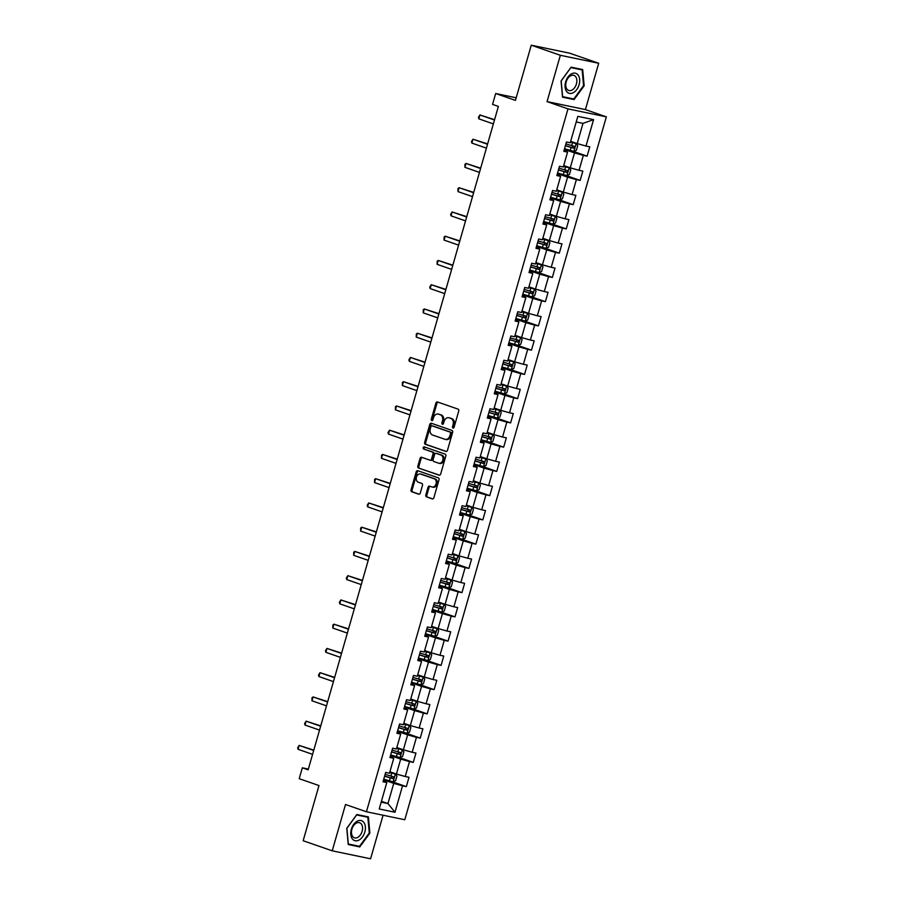 <?xml version="1.0" encoding="UTF-8"?>
<svg xmlns="http://www.w3.org/2000/svg" width="904" height="904" viewBox="0 0 904 904"><rect width="100%" height="100%" fill="white"/><g stroke="black" fill="none" stroke-linecap="round" stroke-linejoin="round"><path stroke-width="1.36" d="M452.983 428.033A1.119 0.847 -78.2 0 0 454.09 427.242L458.735 411.037A1.593 1.209 -78.2 0 0 458.034 409.105L437.491 401.986A1.593 1.209 -78.2 0 0 435.909 403.116L431.264 419.32A1.119 0.847 -78.2 0 0 432.858 419.874L433.457 417.784A5.085 3.853 -78.2 0 1 438.146 414.066A5.085 3.853 -78.2 0 1 438.508 414.168L440.225 414.755A5.085 3.853 -78.2 0 1 442.474 420.902L441.875 423.004A1.119 0.847 -78.2 0 0 443.468 423.558L444.079 421.467A5.085 3.853 -78.2 0 1 448.768 417.75A5.085 3.853 -78.2 0 1 449.13 417.851L450.836 418.439A5.085 3.853 -78.2 0 1 453.096 424.586L452.486 426.688A1.119 0.847 -78.2 0 0 452.983 428.033M425.818 494.974A1.593 1.209 -78.2 0 0 426.518 496.895L432.293 498.895A1.593 1.209 -78.2 0 0 433.863 497.765L439.028 479.764A1.593 1.209 -78.2 0 0 438.327 477.843L417.784 470.713A1.593 1.209 -78.2 0 0 416.202 471.843L411.037 489.844A1.593 1.209 -78.2 0 0 411.738 491.776L418.699 494.183A1.593 1.209 -78.2 0 0 420.281 493.053L422.496 485.358A1.593 1.209 -78.2 0 0 421.784 483.425L418.337 482.227A4.26 3.22 -78.2 0 1 416.394 477.289A4.26 3.22 -78.2 0 1 420.371 473.99A4.26 3.22 -78.2 0 1 420.676 474.069L434.202 478.758A4.26 3.22 -78.2 0 1 436.135 483.708A4.26 3.22 -78.2 0 1 432.168 487.007A4.26 3.22 -78.2 0 1 431.863 486.928L429.603 486.149A1.593 1.209 -78.2 0 0 428.033 487.267L425.818 494.974L426.857 495.189A1.593 1.209 -78.2 0 0 427.558 497.121L432.79 498.929M560.344 55.291L547.056 101.61L585.408 109.587L598.697 63.269L560.344 55.291L531.269 45.2L515.449 100.378L495.674 93.519L492.556 104.401L498.375 106.423L308.14 769.824L302.332 767.812L299.213 778.694L318.976 785.553L303.156 840.731L332.231 850.822L370.583 858.8L383.07 815.227M547.056 101.61L567.994 108.875L366.436 811.758L345.509 804.504L332.231 850.822M445.898 451.446A1.593 1.209 -78.2 0 0 447.469 450.316L452.633 432.315A1.593 1.209 -78.2 0 0 451.932 430.394L431.389 423.264A1.593 1.209 -78.2 0 0 429.807 424.394L424.643 442.395A1.593 1.209 -78.2 0 0 425.343 444.316L446.124 451.503M445.83 456.045L440.666 474.046A1.593 1.209 -78.2 0 1 439.095 475.176L418.541 468.046A1.593 1.209 -78.2 0 1 417.84 466.125L420.044 458.418A1.593 1.209 -78.2 0 1 421.626 457.288L429.965 460.181A1.593 1.209 -78.2 0 0 431.536 459.051L433.005 453.944A1.593 1.209 -78.2 0 0 432.304 452.023L423.626 449.005A1.119 0.847 -78.2 0 1 424.236 446.87L445.13 454.124A1.593 1.209 -78.2 0 1 445.83 456.045M531.269 45.2L569.622 53.178L598.697 63.269M567.994 108.875L606.347 116.853L404.789 819.747L366.436 811.758M391.161 781.361L406.325 786.627L409.003 777.293L405.218 776.513L409.501 761.586L413.275 762.377L415.953 753.055L412.167 752.264L416.45 737.336L420.236 738.127L422.902 728.805L419.128 728.014L423.4 713.098L427.185 713.877L429.863 704.555L426.078 703.764L430.361 688.848L434.135 689.628L436.813 680.305L433.027 679.514L437.31 664.598L441.095 665.378L443.762 656.055L439.988 655.264L444.259 640.348L448.045 641.139L450.723 631.806L446.938 631.026L451.22 616.099L454.994 616.89L457.673 607.556L453.887 606.776L458.17 591.849L461.955 592.64L464.622 583.317L460.848 582.526L465.119 567.599L468.905 568.39L471.583 559.067L467.797 558.276L472.08 543.349L475.854 544.14L478.532 534.818L474.747 534.027L479.03 519.111L482.815 519.89L485.482 510.568L481.696 509.777L485.979 494.861L489.765 495.641L492.443 486.318L488.657 485.527L492.929 470.611L496.714 471.391L499.392 462.068L495.607 461.277L499.889 446.361L503.675 447.152L506.342 437.818L502.556 437.039L506.839 422.111L510.624 422.902L513.302 413.569L509.517 412.789L513.788 397.862L517.574 398.653L520.252 389.33L516.466 388.539L520.749 373.612L524.535 374.403L527.202 365.08L523.416 364.289L527.699 349.362L531.484 350.153L534.162 340.831L530.377 340.04L534.648 325.124L538.434 325.903L541.112 316.581L537.326 315.79L541.609 300.874L545.394 301.653L548.061 292.331L544.276 291.54L548.558 276.624L552.344 277.415L555.011 268.081L551.237 267.301L555.508 252.374L559.293 253.165L561.972 243.831L558.186 243.052L562.469 228.124L566.243 228.915L568.921 219.582L565.136 218.802L569.418 203.875L573.204 204.666L575.871 195.343L572.096 194.552L576.368 179.625L580.153 180.416L582.831 171.093L579.046 170.302L583.329 155.386L587.103 156.166L589.781 146.843L585.995 146.052L593.578 119.633L577.825 116.356L570.243 142.775L566.458 141.984L563.791 151.318L567.565 152.098L564.073 150.313M406.325 786.627L402.54 785.836L394.969 812.267L379.205 808.978L386.788 782.559L383.002 781.768L385.68 772.445L389.466 773.236L393.737 758.309L389.963 757.518L392.63 748.196L396.415 748.987L400.698 734.059L396.912 733.28L399.591 723.946L403.365 724.737L407.647 709.809L403.862 709.03L406.54 699.696L410.326 700.487L414.597 685.571L410.811 684.78L413.49 675.446L417.275 676.237L421.558 661.321L417.772 660.53L420.439 651.208L424.225 651.987L428.507 637.071L424.722 636.28L427.4 626.958L431.185 627.738L435.457 612.822L431.671 612.031L434.349 602.708L438.135 603.499L442.418 588.572L438.632 587.781L441.299 578.458L445.084 579.249L449.367 564.322L445.582 563.531L448.26 554.208L452.045 554.999L456.317 540.072L452.531 539.292L455.209 529.959L458.995 530.75L463.277 515.822L459.492 515.043L462.159 505.709L465.944 506.5L470.227 491.584L466.441 490.793L469.119 481.47L472.905 482.25L477.176 467.334L473.391 466.543L476.069 457.221L479.854 458L484.126 443.084L480.352 442.293L483.018 432.971L486.804 433.75L491.087 418.834L487.301 418.043L489.979 408.721L493.753 409.512L498.036 394.585L494.251 393.794L496.929 384.471L500.714 385.262L504.986 370.335L501.211 369.555L503.878 360.221L507.664 361.012L511.946 346.085L508.161 345.305L510.839 335.972L514.613 336.763L518.896 321.835L515.111 321.056L517.789 311.722L521.574 312.513L525.846 297.597L522.071 296.806L524.738 287.483L528.524 288.263L532.806 273.347L529.021 272.556L531.699 263.233L535.473 264.013L539.756 249.097L535.97 248.306L538.648 238.984L542.434 239.775L546.705 224.847L542.931 224.056L545.598 214.734L549.383 215.525L553.666 200.598L549.881 199.807L552.559 190.484L556.333 191.275L560.616 176.348L556.83 175.568L559.508 166.234L563.294 167.025L567.565 152.098M390.517 755.574L400.698 759.111L396.415 774.039L389.884 771.767M390.245 756.524L393.737 758.309M396.415 774.039L405.218 776.513M400.698 759.111L409.501 761.586M397.466 731.336L407.647 734.862L403.376 749.789L396.833 747.518M397.195 732.274L400.698 734.059M403.376 749.789L412.167 752.264M407.647 734.862L416.45 737.336M404.427 707.086L414.608 710.612L410.326 725.539L403.794 723.268M404.156 708.024L407.647 709.809M410.326 725.539L419.128 728.014M414.608 710.612L423.4 713.098M411.376 682.836L421.558 686.362L417.275 701.289L410.744 699.018M411.105 683.774L414.597 685.571M417.275 701.289L426.078 703.764M421.558 686.362L430.361 688.848M418.326 658.587L428.507 662.124L424.236 677.039L417.693 674.768M418.055 659.524L421.558 661.321M424.236 677.039L433.027 679.514M428.507 662.124L437.31 664.598M425.275 634.337L435.468 637.874L431.185 652.79L424.654 650.53M425.016 635.275L428.507 637.071M431.185 652.79L439.988 655.264M435.468 637.874L444.259 640.348M432.236 610.087L442.418 613.624L438.135 628.54L431.603 626.28M431.965 611.036L435.457 612.822M438.135 628.54L446.938 631.026M442.418 613.624L451.22 616.099M439.186 585.837L449.367 589.374L445.096 604.301L438.553 602.03M438.915 586.786L442.418 588.572M445.096 604.301L453.887 606.776M449.367 589.374L458.17 591.849M446.135 561.587L456.328 565.124L452.045 580.052L445.502 577.78M445.875 562.537L449.367 564.322M452.045 580.052L460.848 582.526M456.328 565.124L465.119 567.599M453.096 537.349L463.277 540.874L458.995 555.802L452.463 553.53M452.825 538.287L456.317 540.072M458.995 555.802L467.797 558.276M463.277 540.874L472.08 543.349M460.046 513.099L470.227 516.625L465.955 531.552L459.413 529.281M459.774 514.037L463.277 515.822M465.955 531.552L474.747 534.027M470.227 516.625L479.03 519.111M466.995 488.849L477.188 492.386L472.905 507.302L466.362 505.031M466.724 489.787L470.227 491.584M472.905 507.302L481.696 509.777M477.188 492.386L485.979 494.861M473.956 464.599L484.137 468.136L479.854 483.052L473.323 480.781M473.685 465.537L477.176 467.334M479.854 483.052L488.657 485.527M484.137 468.136L492.929 470.611M480.905 440.35L491.087 443.887L486.815 458.803L480.273 456.543M480.634 441.288L484.126 443.084M486.815 458.803L495.607 461.277M491.087 443.887L499.889 446.361M487.855 416.1L498.047 419.637L493.765 434.553L487.222 432.293M487.584 417.049L491.087 418.834M493.765 434.553L502.556 437.039M498.047 419.637L506.839 422.111M494.816 391.85L504.997 395.387L500.714 410.314L494.183 408.043M494.544 392.799L498.036 394.585M500.714 410.314L509.517 412.789M504.997 395.387L513.788 397.862M501.765 367.6L511.946 371.137L507.675 386.064L501.132 383.793M501.494 368.549L504.986 370.335M507.675 386.064L516.466 388.539M511.946 371.137L520.749 373.612M508.715 343.362L518.896 346.887L514.625 361.815L508.082 359.543M508.443 344.3L511.946 346.085M514.625 361.815L523.416 364.289M518.896 346.887L527.699 349.362M515.675 319.112L525.857 322.638L521.574 337.565L515.043 335.294M515.404 320.05L518.896 321.835M521.574 337.565L530.377 340.04M525.857 322.638L534.648 325.124M522.625 294.862L532.806 298.399L528.524 313.315L521.992 311.044M522.354 295.8L525.846 297.597M528.524 313.315L537.326 315.79M532.806 298.399L541.609 300.874M529.574 270.612L539.756 274.149L535.484 289.065L528.942 286.794M529.303 271.55L532.806 273.347M535.484 289.065L544.276 291.54M539.756 274.149L548.558 276.624M536.535 246.363L546.717 249.899L542.434 264.815L535.902 262.555M536.264 247.312L539.756 249.097M542.434 264.815L551.237 267.301M546.717 249.899L555.508 252.374M543.485 222.113L553.666 225.65L549.383 240.566L542.852 238.306M543.214 223.062L546.705 224.847M549.383 240.566L558.186 243.052M553.666 225.65L562.469 228.124M550.434 197.863L560.616 201.4L556.344 216.327L549.801 214.056M550.163 198.812L553.666 200.598M556.344 216.327L565.136 218.802M560.616 201.4L569.418 203.875M557.395 173.624L567.576 177.15L563.294 192.077L556.762 189.806M557.124 174.562L560.616 176.348M563.294 192.077L572.096 194.552M567.576 177.15L576.368 179.625M564.345 149.375L574.526 152.9L570.243 167.828L563.712 165.556M570.243 167.828L579.046 170.302M574.526 152.9L583.329 155.386M593.578 119.633L582.99 123.373L577.204 143.578L570.661 141.306M577.204 143.578L585.995 146.052M585.408 109.587L606.347 116.853M308.366 769.067L302.332 767.812M516.195 97.79L495.674 93.519M582.99 123.373L576.21 121.961M381.409 801.294L387.952 803.566L393.748 783.361L383.567 779.824M381.172 802.153L387.952 803.566L394.969 812.267M383.296 780.774L386.788 782.559M393.748 783.361L402.54 785.836M571.938 150.9L587.103 156.166M564.989 175.15L580.153 180.416M558.039 199.4L573.204 204.666M551.078 223.65L566.243 228.915M544.129 247.899L559.293 253.165M537.179 272.149L552.344 277.415M530.219 296.399L545.394 301.653M523.269 320.649L538.434 325.903M516.32 344.887L531.484 350.153M509.359 369.137L524.535 374.403M502.409 393.387L517.574 398.653M495.46 417.637L510.624 422.902M488.499 441.886L503.675 447.152M481.549 466.136L496.714 471.391M474.6 490.386L489.765 495.641M467.639 514.636L482.815 519.89M460.69 538.874L475.854 544.14M453.74 563.124L468.905 568.39M446.779 587.374L461.955 592.64M439.83 611.624L454.994 616.89M432.88 635.874L448.045 641.139M425.931 660.123L441.095 665.378M418.97 684.373L434.135 689.628M412.021 708.612L427.185 713.877M405.071 732.861L420.236 738.127M398.11 757.111L413.275 762.377M561.056 80.965L562.537 97.169L574.085 99.576L584.165 85.778L582.684 69.574L571.136 67.167L561.056 80.965M359.781 846.924L369.86 833.115L368.391 816.922L356.843 814.515L346.763 828.313L348.232 844.517L359.781 846.924L355.995 845.602M583.566 85.564L584.165 85.778M570.288 98.253L574.085 99.576M369.261 832.912L369.86 833.115M453.627 427.92A1.119 0.847 -78.2 0 1 453.525 426.903L454.124 424.812A5.085 3.853 -78.2 0 0 451.876 418.654L450.836 418.439M449.424 417.908A5.085 3.853 -78.2 0 1 449.796 417.964A5.085 3.853 -78.2 0 1 450.169 418.066L451.876 418.654M438.813 414.224A5.085 3.853 -78.2 0 1 439.186 414.281A5.085 3.853 -78.2 0 1 439.547 414.382L441.265 414.97A5.085 3.853 -78.2 0 1 443.514 421.128L442.915 423.219A1.119 0.847 -78.2 0 0 443.016 424.236M438.022 402.167A1.593 1.209 -78.2 0 0 436.948 403.331L432.293 419.535A1.119 0.847 -78.2 0 0 432.406 420.552M431.92 423.456A1.593 1.209 -78.2 0 0 430.846 424.609L425.682 442.61A1.593 1.209 -78.2 0 0 426.383 444.531L446.395 451.48M450.554 433.445A1.119 0.847 -78.2 0 0 450.068 432.089L432.033 425.84A1.119 0.847 -78.2 0 0 430.925 426.631L430.293 428.835A5.085 3.853 -78.2 0 0 432.541 434.993L444.87 439.265A5.085 3.853 -78.2 0 0 445.231 439.367A5.085 3.853 -78.2 0 0 449.921 435.649L450.554 433.445L451.593 433.66A1.119 0.847 -78.2 0 0 451.096 432.315L450.068 432.089M432.903 426.021A1.119 0.847 -78.2 0 1 433.061 426.055L451.096 432.315M445.909 439.48A5.085 3.853 -78.2 0 0 446.271 439.581A5.085 3.853 -78.2 0 0 450.96 435.864L449.921 435.649M451.593 433.66L450.96 435.864M439.593 475.199L418.541 468.046M422.168 457.481A1.593 1.209 -78.2 0 0 421.083 458.633L418.88 466.34A1.593 1.209 -78.2 0 0 419.58 468.261M430.191 460.226L430.993 460.396A1.593 1.209 -78.2 0 0 432.575 459.266L434.044 454.158A1.593 1.209 -78.2 0 0 433.344 452.237L423.626 449.005M424.857 447.084A1.119 0.847 -78.2 0 0 424.665 449.22M438.609 463.176A4.26 3.22 -78.2 0 0 438.915 463.266A4.26 3.22 -78.2 0 0 442.881 459.955A4.26 3.22 -78.2 0 0 440.949 455.017L436.18 453.367A1.593 1.209 -78.2 0 0 434.598 454.497L433.14 459.605A1.593 1.209 -78.2 0 0 433.841 461.526L438.609 463.176M439.649 463.402A4.26 3.22 -78.2 0 0 439.943 463.481A4.26 3.22 -78.2 0 0 443.921 460.17A4.26 3.22 -78.2 0 0 441.988 455.232L440.949 455.017M436.994 453.537A1.593 1.209 -78.2 0 1 437.22 453.582L441.988 455.232M430.146 486.329A1.593 1.209 -78.2 0 0 429.061 487.493L426.857 495.189M432.903 487.143A4.26 3.22 -78.2 0 0 433.197 487.222A4.26 3.22 -78.2 0 0 437.174 483.922A4.26 3.22 -78.2 0 0 435.242 478.973L434.202 478.758M421.094 474.159A4.26 3.22 -78.2 0 1 421.411 474.204A4.26 3.22 -78.2 0 1 421.716 474.284L435.242 478.973M418.315 470.905A1.593 1.209 -78.2 0 0 417.241 472.057L412.077 490.07A1.593 1.209 -78.2 0 0 412.778 491.991L419.207 494.217M564.525 148.742L573.87 151.375L576.39 150.256L577.724 145.589L576.097 143.6L570.447 142.064M576.097 143.6L570.481 141.928M565.373 145.781L573.791 148.211L574.334 146.346L565.904 143.917M572.661 145.759L572.119 147.635L565.407 145.657M494.567 119.678L479.945 114.966L494.477 120.006M478.837 118.853L478.431 117.317L479.945 114.966L478.837 118.853L493.358 123.893M566.503 91.338A10.532 6.848 109.1 0 0 576.763 89.552A10.532 6.848 109.1 0 0 578.255 75.247A10.532 6.848 109.1 0 0 567.994 77.021A10.532 6.848 109.1 0 0 566.503 91.338M566.864 89.021A7.978 5.187 109.1 0 0 568.706 90.456A7.978 5.187 109.1 0 0 575.532 86.219A7.978 5.187 109.1 0 0 575.769 76.829A7.978 5.187 109.1 0 0 573.927 75.394A7.978 5.187 109.1 0 0 567.102 79.62A7.978 5.187 109.1 0 0 566.864 89.021M570.944 67.597L582.142 69.924L583.566 85.62L573.803 98.988L562.616 96.66L561.192 80.965L570.853 67.563M578.82 68.772L582.142 69.924M364.82 832.042A10.532 6.848 109.1 0 0 360.978 820.527A10.532 6.848 109.1 0 0 351.34 829.239A10.532 6.848 109.1 0 0 355.182 840.743A10.532 6.848 109.1 0 0 364.82 832.042M362.12 831.33A7.978 5.187 109.1 0 0 359.634 822.73A7.978 5.187 109.1 0 0 351.916 829.205A7.978 5.187 109.1 0 0 354.402 837.805A7.978 5.187 109.1 0 0 362.12 831.33M348.311 844.008L346.887 828.313L356.651 814.933L367.838 817.272L369.273 832.968L359.509 846.336L348.187 843.963M364.515 816.109L367.838 817.272M557.576 172.98L566.921 175.625L569.43 174.506L570.774 169.839L569.147 167.85L563.497 166.302M569.147 167.85L563.531 166.178M558.423 170.031L566.842 172.461L567.373 170.596L558.954 168.167M565.701 170.008L565.169 171.873L558.457 169.907M550.615 197.23L559.96 199.874L562.48 198.744L563.813 194.089L562.186 192.1L556.548 190.552M562.186 192.1L556.582 190.428M551.463 194.281L559.892 196.71L560.423 194.846L552.005 192.416M558.751 194.258L558.22 196.123L551.508 194.145M487.618 143.928L472.995 139.216L487.527 144.256M471.888 143.092L471.481 141.566L472.995 139.216L471.888 143.092L486.408 148.143M480.668 168.178L466.046 163.454L480.566 168.506M464.927 167.342L464.972 164.268L466.046 163.454L464.927 167.342L479.459 172.381M543.666 221.48L553.011 224.124L555.531 222.994L556.864 218.339L555.237 216.35L549.587 214.802M555.237 216.35L549.632 214.677M544.513 218.531L552.932 220.96L553.474 219.084L545.044 216.666M551.802 218.508L551.259 220.373L544.547 218.395M536.716 245.73L546.061 248.363L548.581 247.244L549.914 242.577L548.287 240.6L542.637 239.052M548.287 240.6L542.671 238.916M537.564 242.78L545.982 245.199L546.513 243.334L538.095 240.916M544.841 242.758L544.31 244.622L537.597 242.645M529.755 269.98L539.1 272.612L541.62 271.494L542.965 266.827L541.327 264.849L535.688 263.301M541.327 264.849L535.722 263.166M530.603 267.03L539.033 269.448L539.564 267.584L531.145 265.166M537.891 267.008L537.36 268.872L530.648 266.895M473.707 192.416L459.096 187.704L473.617 192.744M457.978 191.591L458.023 188.507L459.096 187.704L457.978 191.591L472.498 196.631M466.758 216.666L452.136 211.954L466.667 216.994M451.028 215.841L450.621 214.316L452.136 211.954L451.028 215.841L465.549 220.881M459.808 240.916L445.186 236.204L459.707 241.244M444.067 240.091L444.113 237.006L445.186 236.204L444.067 240.091L458.599 245.131M522.806 294.229L532.151 296.862L534.671 295.744L536.004 291.077L534.377 289.088L528.727 287.551M534.377 289.088L528.772 287.415M523.653 291.269L532.072 293.698L532.614 291.834L524.184 289.404M530.942 291.257L530.399 293.122L523.687 291.144M452.847 265.166L438.237 260.454L452.757 265.493M437.118 264.341L437.163 261.256L438.237 260.454L437.118 264.341L451.65 269.381M515.856 318.479L525.201 321.112L527.721 319.993L529.055 315.327L527.427 313.338L521.777 311.801M527.427 313.338L521.811 311.665M516.704 315.519L525.122 317.948L525.653 316.084L517.235 313.654M523.981 315.507L523.45 317.372L516.738 315.394M445.898 289.416L431.276 284.703L445.808 289.743M430.168 288.591L429.762 287.054L431.276 284.703L430.168 288.591L444.689 293.63M508.895 342.729L518.241 345.362L520.76 344.243L522.105 339.576L520.467 337.587L514.828 336.039M520.467 337.587L514.862 335.915M509.743 339.768L518.173 342.198L518.704 340.333L510.285 337.904M517.031 339.746L516.5 341.622L509.788 339.644M438.948 313.665L424.326 308.953L438.847 313.993M423.208 312.841L423.253 309.756L424.326 308.953L423.208 312.841L437.739 317.88M501.946 366.967L511.291 369.612L513.811 368.482L515.144 363.826L513.517 361.837L507.867 360.289M513.517 361.837L507.912 360.165M502.793 364.018L511.212 366.448L511.754 364.583L503.325 362.154M510.082 363.996L509.54 365.86L502.827 363.894M431.988 337.915L417.377 333.203L431.897 338.243M416.258 337.079L416.303 334.005L417.377 333.203L416.258 337.079L430.79 342.119M494.996 391.217L504.342 393.861L506.861 392.731L508.195 388.076L506.568 386.087L500.918 384.539M506.568 386.087L500.952 384.415M495.844 388.268L504.262 390.697L504.794 388.833L496.375 386.403M503.121 388.245L502.59 390.11L495.878 388.132M425.038 362.165L410.416 357.442L424.948 362.481M409.309 361.329L408.902 359.803L410.416 357.442L409.309 361.329L423.829 366.369M488.036 415.467L497.381 418.111L499.901 416.981L501.245 412.326L499.652 410.382L493.968 408.789M497.449 418.077L499.652 410.382L494.002 408.664M488.883 412.518L497.313 414.947L497.844 413.071L489.426 410.653M496.172 412.495L495.641 414.36L488.928 412.382M418.089 386.403L403.466 381.691L417.998 386.731M402.348 385.579L402.393 382.494L403.466 381.691L402.348 385.579L416.88 390.618M481.086 439.717L490.431 442.35L492.951 441.231L494.285 436.564L492.657 434.587L487.007 433.039M492.657 434.587L487.053 432.903M481.934 436.768L490.352 439.186L490.895 437.321L482.465 434.903M489.222 436.745L488.68 438.609L481.968 436.632M411.139 410.653L396.517 405.941L411.037 410.981M395.398 409.828L395.443 406.743L396.517 405.941L395.398 409.828L409.93 414.868M474.137 463.967L483.482 466.6L486.002 465.481L487.335 460.814L485.708 458.836L480.058 457.288M485.708 458.836L480.092 457.153M474.984 461.017L483.403 463.436L483.934 461.571L475.515 459.142M482.261 460.995L481.73 462.859L475.018 460.882M404.178 434.903L389.556 430.191L404.088 435.231M388.449 434.078L388.042 432.553L389.556 430.191L388.449 434.078L402.969 439.118M467.176 488.216L476.521 490.849L479.041 489.731L480.386 485.064L478.758 483.075L473.108 481.538M478.758 483.075L473.142 481.403M468.023 485.256L476.453 487.685L476.984 485.821L468.566 483.391M475.312 485.245L474.781 487.109L468.069 485.132M397.229 459.153L382.607 454.441L397.138 459.481M381.488 458.328L381.533 455.243L382.607 454.441L381.488 458.328L396.02 463.368M460.226 512.466L469.571 515.099L472.091 513.981L473.425 509.314L471.798 507.325L466.148 505.788M471.798 507.325L466.193 505.652M461.074 509.506L469.504 511.935L470.035 510.071L461.605 507.641M468.362 509.494L467.82 511.359L461.108 509.381M390.279 483.403L375.657 478.691L390.178 483.73M374.538 482.578L374.584 479.493L375.657 478.691L374.538 482.578L389.07 487.618M453.277 536.705L462.622 539.349L465.142 538.23L466.475 533.563L464.848 531.575L459.198 530.026M464.848 531.575L459.232 529.902M454.124 533.755L462.543 536.185L463.085 534.32L454.655 531.891M461.402 533.733L460.87 535.597L454.158 533.631M383.319 507.652L368.696 502.94L383.228 507.98M367.589 506.828L367.182 505.291L368.696 502.94L367.589 506.828L382.109 511.867M446.327 560.955L455.661 563.599L458.181 562.469L459.526 557.813L457.899 555.824L452.249 554.276M457.899 555.824L452.282 554.152M447.164 558.005L455.593 560.435L456.124 558.57L447.706 556.141M454.452 557.983L453.921 559.847L447.209 557.87M376.369 531.902L361.747 527.19L376.279 532.23M360.628 531.066L360.673 527.992L361.747 527.19L360.628 531.066L375.16 536.106M439.367 585.204L448.712 587.849L451.232 586.719L452.565 582.063L450.938 580.074L445.288 578.526M450.938 580.074L445.333 578.402M440.214 582.255L448.644 584.685L449.175 582.82L440.745 580.391M447.503 582.232L446.96 584.097L440.248 582.119M369.42 556.141L354.797 551.429L369.318 556.468M353.679 555.316L353.724 552.231L354.797 551.429L353.679 555.316L368.21 560.356M432.417 609.454L441.762 612.098L444.282 610.968L445.615 606.313L443.988 604.324L438.338 602.776M443.988 604.324L438.372 602.652M433.265 606.505L441.683 608.923L442.226 607.059L433.796 604.64M440.542 606.482L440.011 608.347L433.298 606.369M362.459 580.391L347.837 575.678L362.368 580.718M346.729 579.566L346.322 578.04L347.837 575.678L346.729 579.566L361.25 584.606M425.468 633.704L434.801 636.337L437.321 635.218L438.666 630.551L437.039 628.574L431.389 627.026M437.039 628.574L431.423 626.89M426.304 630.755L434.734 633.173L435.265 631.308L426.846 628.89M433.592 630.732L433.061 632.597L426.349 630.619M355.509 604.64L340.887 599.928L355.419 604.968M339.768 603.815L339.373 602.29L340.887 599.928L339.768 603.815L354.3 608.855M418.507 657.954L427.852 660.587L430.372 659.468L431.705 654.801L430.078 652.824L424.439 651.275M430.078 652.824L424.473 651.14M419.354 654.993L427.784 657.423L428.315 655.558L419.897 653.129M426.643 654.982L426.112 656.846L419.388 654.869M348.56 628.89L333.938 624.178L348.458 629.218M332.819 628.065L332.864 624.98L333.938 624.178L332.819 628.065L347.351 633.105M411.557 682.204L420.902 684.836L423.422 683.718L424.756 679.051L423.128 677.062L417.478 675.525M423.128 677.062L417.512 675.39M412.405 679.243L420.823 681.672L421.366 679.808L412.936 677.379M419.693 679.232L419.151 681.096L412.439 679.119M341.599 653.14L326.977 648.428L341.509 653.468M325.869 652.315L325.463 650.778L326.977 648.428L325.869 652.315L340.39 657.355M404.608 706.453L413.953 709.086L416.462 707.968L417.806 703.301L416.179 701.312L410.529 699.775M416.179 701.312L410.563 699.639M405.455 703.493L413.874 705.922L414.405 704.058L405.986 701.628M412.732 703.481L412.201 705.346L405.489 703.369M334.649 677.39L320.027 672.678L334.559 677.717M318.92 676.565L318.513 675.028L320.027 672.678L318.92 676.565L333.44 681.605M397.647 730.692L406.992 733.336L409.512 732.217L410.845 727.55L409.218 725.562L403.579 724.014M409.218 725.562L403.613 723.889M398.494 727.743L406.924 730.172L407.455 728.308L399.037 725.878M405.783 727.72L405.252 729.584L398.54 727.618M327.7 701.64L313.078 696.927L327.598 701.967M311.959 700.803L312.004 697.73L313.078 696.927L311.959 700.803L326.491 705.854M390.697 754.942L400.043 757.586L402.562 756.456L403.896 751.8L402.269 749.811L396.619 748.263M402.269 749.811L396.664 748.139M391.545 751.992L399.963 754.422L400.506 752.557L392.076 750.128M398.833 751.97L398.291 753.834L391.579 751.857M320.739 725.889L306.128 721.166L320.649 726.217M305.01 725.053L304.603 723.528L306.128 721.166L305.01 725.053L319.53 730.093M383.748 779.191L393.093 781.836L395.602 780.706L396.946 776.05L395.319 774.061L389.669 772.513M395.319 774.061L389.703 772.389M384.596 776.242L393.014 778.672L393.545 776.796L385.127 774.378M391.873 776.22L391.342 778.084L384.629 776.107M313.79 750.128L299.167 745.416L313.699 750.456M298.06 749.303L297.653 747.777L299.167 745.416L298.06 749.303L312.581 754.343M454.124 424.812L453.096 424.586M450.169 418.066L449.13 417.851M442.915 423.219L441.875 423.004M443.514 421.128L442.474 420.902M441.265 414.97L440.225 414.755M439.547 414.382L438.508 414.168M432.293 419.535L431.264 419.32M436.948 403.331L435.909 403.116M453.525 426.903L452.486 426.688M426.383 444.531L425.343 444.316M425.682 442.61L424.643 442.395M430.846 424.609L429.807 424.394M433.061 426.055L432.033 425.84M418.88 466.34L417.84 466.125M421.083 458.633L420.044 458.418M432.575 459.266L431.536 459.051M434.044 454.158L433.005 453.944M433.344 452.237L432.304 452.023M437.22 453.582L436.18 453.367M429.061 487.493L428.033 487.267M421.716 474.284L420.676 474.069M412.778 491.991L411.738 491.776M412.077 490.07L411.037 489.844M417.241 472.057L416.202 471.843M427.558 497.121L426.518 496.895M573.927 151.352L576.142 143.657M571.611 145.612L572.458 142.651M570.232 150.426L571.079 147.476M572.119 147.635L573.791 148.211M566.977 175.591L569.181 167.907M564.661 169.85L565.508 166.901M563.282 174.675L564.13 171.715M565.169 171.873L566.842 172.461M560.028 199.84L562.231 192.145M557.712 194.1L558.559 191.151M556.322 198.925L557.169 195.965M558.22 196.123L559.892 196.71M553.067 224.09L555.282 216.395M550.751 218.35L551.598 215.401M549.372 223.175L550.22 220.214M551.259 220.373L552.932 220.96M546.118 248.34L548.321 240.645M543.801 242.6L544.649 239.65M542.423 247.413L543.27 244.464M544.31 244.622L545.982 245.199M539.168 272.59L541.372 264.895M536.852 266.849L537.699 263.9M535.462 271.663L536.309 268.714M537.36 268.872L539.033 269.448M532.219 296.84L534.422 289.144M529.891 291.099L530.738 288.139M528.512 295.913L529.36 292.964M530.399 293.122L532.072 293.698M525.258 321.089L527.461 313.394M522.941 315.349L523.789 312.388M521.563 320.163L522.41 317.214M523.45 317.372L525.122 317.948M518.308 345.339L520.512 337.644M515.992 339.599L516.839 336.638M514.613 344.413L515.449 341.463M516.5 341.622L518.173 342.198M511.359 369.578L513.562 361.882M509.042 363.837L509.879 360.888M507.652 368.662L508.5 365.702M509.54 365.86L511.212 366.448M504.398 393.828L506.613 386.132M502.082 388.087L502.929 385.138M500.703 392.912L501.55 389.952M502.59 390.11L504.262 390.697M495.132 412.337L495.98 409.388M493.753 417.162L494.601 414.201M495.641 414.36L497.313 414.947M490.499 442.327L492.703 434.632M488.183 436.587L489.019 433.637M486.793 441.401L487.64 438.451M488.68 438.609L490.352 439.186M483.538 466.577L485.753 458.882M481.222 460.837L482.069 457.876M479.843 465.65L480.691 462.701M481.73 462.859L483.403 463.436M476.589 490.827L478.792 483.131M474.272 485.086L475.12 482.126M472.894 489.9L473.741 486.951M474.781 487.109L476.453 487.685M469.639 515.077L471.843 507.381M467.323 509.336L468.17 506.376M465.933 514.15L466.78 511.201M467.82 511.359L469.504 511.935M462.678 539.315L464.893 531.631M460.362 533.575L461.209 530.625M458.983 538.4L459.831 535.45M460.87 535.597L462.543 536.185M455.729 563.565L457.932 555.87M453.412 557.824L454.26 554.875M452.034 562.65L452.881 559.689M453.921 559.847L455.593 560.435M448.779 587.815L450.983 580.119M446.463 582.074L447.31 579.125M445.073 586.899L445.921 583.939M446.96 584.097L448.644 584.685M441.819 612.064L444.033 604.369M439.502 606.324L440.35 603.375M438.124 611.138L438.971 608.189M440.011 608.347L441.683 608.923M434.869 636.314L437.073 628.619M432.553 630.574L433.4 627.625M431.174 635.388L432.022 632.438M433.061 632.597L434.734 633.173M427.92 660.564L430.123 652.869M425.603 654.824L426.451 651.863M424.213 659.637L425.061 656.688M426.112 656.846L427.784 657.423M420.959 684.814L423.174 677.119M418.642 679.073L419.49 676.113M417.264 683.887L418.111 680.938M419.151 681.096L420.823 681.672M414.009 709.064L416.213 701.368M411.693 703.323L412.54 700.363M410.314 708.137L411.162 705.188M412.201 705.346L413.874 705.922M407.06 733.302L409.263 725.618M404.743 727.562L405.591 724.612M403.353 732.387L404.201 729.426M405.252 729.584L406.924 730.172M400.099 757.552L402.314 749.857M397.783 751.812L398.63 748.862M396.404 756.637L397.251 753.676M398.291 753.834L399.963 754.422M393.15 781.802L395.353 774.106M390.833 776.061L391.681 773.112M389.454 780.886L390.302 777.926M391.342 778.084L393.014 778.672M449.796 417.964L448.768 417.75M439.186 414.281L438.146 414.066M432.982 426.033L431.942 425.818M446.271 439.581L445.231 439.367M431.106 460.43L430.078 460.215M439.943 463.481L438.915 463.266M437.107 453.548L436.067 453.333M433.197 487.222L432.168 487.007M421.411 474.204L420.371 473.99"/></g></svg>
